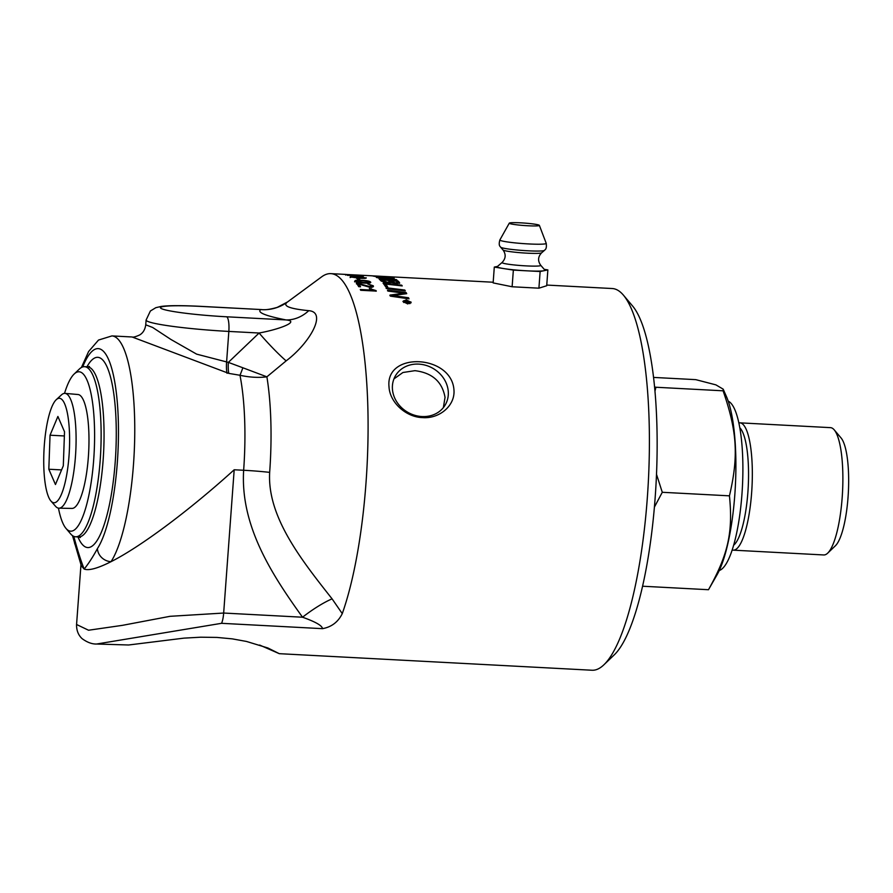 <?xml version="1.0" encoding="UTF-8"?>
<svg xmlns="http://www.w3.org/2000/svg" width="893" height="893" viewBox="0 0 893 893"><rect width="100%" height="100%" fill="white"/><g stroke="black" fill="none" stroke-linecap="round" stroke-linejoin="round"><path stroke-width="1.34" d="M407.197 301.722L407.096 302.303A190.455 46.112 93 0 0 406.929 301.879L407.041 301.287A191.124 46.269 93 0 1 407.197 301.722L408.492 301.767A191.124 46.269 -87 0 0 408.347 301.365L407.041 301.287M407.989 302.66L408.492 301.767M408.436 301.611L408.681 301.622A190.455 46.112 93 0 1 408.961 302.381L409.016 302.537M404.607 301.164A191.124 46.269 -87 0 0 404.473 300.818L408.793 301.041A191.124 46.269 93 0 1 409.072 301.789L408.257 302.682L406.806 301.979L405.176 302.671A191.124 46.269 -87 0 0 405.009 302.225L406.527 301.466A191.124 46.269 -87 0 0 406.449 301.265L404.607 301.164M406.382 302.281L406.527 301.466M408.961 302.381L408.257 302.682M408.681 301.622L408.793 301.041M409.831 303.698L410.311 302.738M407.666 303.564L410.378 302.001L406.382 300.137L403.692 301.644L407.599 303.91M410.311 303.04L410.378 302.001M403.647 301.499L403.725 302.515M410.255 301.767L410.992 302.872M402.966 301.365L404.016 300.617M411.037 302.035L407.788 303.921L403.022 301.611L406.259 299.814L411.093 302.582M386.133 288.361L404.719 290.66A190.455 46.112 93 0 1 404.842 290.895M386.736 288.595A191.124 46.269 -87 0 0 386.222 287.725L404.808 290.035A191.124 46.269 93 0 1 405.31 290.951L386.736 288.595M404.719 290.66L404.808 290.035M392.016 282.746L391.29 282.177A190.455 46.112 93 0 0 390.408 281.306L390.475 280.659A191.124 46.269 93 0 1 391.357 281.529L395.755 282.969L397.251 282.155A191.124 46.269 -87 0 0 396.336 281.217L390.475 280.659M396.793 283.594L397.485 283.315L397.251 282.155M383.532 281.328L383.454 281.987L382.829 281.44A190.455 46.112 93 0 0 381.847 280.514L381.914 279.855A191.124 46.269 93 0 1 382.896 280.793L387.808 282.389L389.46 281.541A191.124 46.269 -87 0 0 388.355 280.458L381.914 279.855M383.454 281.987L384.537 282.489M387.808 282.389L387.741 283.003L389.381 282.188M389.661 282.713L389.46 281.541M396.548 281.429L397.831 281.541A190.455 46.112 93 0 1 399.149 282.847L399.551 283.416M380.094 279.922L381.891 280.089M388.611 280.692L390.453 280.86M399.595 283.07L396.392 283.583L391.357 282.467L388.377 283.048L381.3 281.116A191.124 46.269 -87 0 0 379.235 279.185L397.898 280.893A191.124 46.269 93 0 1 399.216 282.199L399.64 282.925M397.831 281.541L397.898 280.893M373.531 276.127L373.542 275.892A191.124 46.269 93 0 1 376.321 276.462L374.2 276.317A191.124 46.269 -87 0 0 371.254 275.77L356.586 274.999M382.148 276.674L382.171 276.372A191.124 46.269 93 0 1 384.727 276.964L382.595 276.819A191.124 46.269 -87 0 0 380.05 276.25L371.655 275.803M389.527 277.02L389.538 276.752A191.124 46.269 93 0 1 392.719 277.522L390.598 277.377A191.124 46.269 -87 0 0 387.997 276.696L382.171 276.372M373.888 275.915L389.538 276.752M356.385 283.84L357.769 283.985L357.847 283.338L369.646 286.564L371.7 285.693L367.67 283.907L373.285 285.793C373.754 286.865 372.66 287.356 370.026 287.278L358.897 284.141L358.807 284.778A190.455 46.112 93 0 1 360.08 286.753M370.751 285.034L373.307 286.631M360.694 284.655L369.557 287.2L371.611 286.329M357.769 283.985L358.886 284.186M358.897 284.141A191.124 46.269 93 0 1 360.56 286.776L358.718 286.686A191.124 46.269 -87 0 0 356.463 283.204L357.847 283.338M373.196 286.419L373.285 285.793L373.441 286.34M371.7 286.631L371.7 285.693M367.391 281.328L361.911 280.793C357.256 280.581 355.369 280.748 356.251 281.284L363.317 282.501C367.972 282.701 369.858 282.523 368.976 281.954L367.391 281.328M368.24 283.137L368.909 282.601M368.976 282.768L368.976 281.954M354.61 281.853L356.486 280.882M368.909 281.887L370.707 282.4M355.403 281.005L355.481 280.346L361.453 280.302C366.766 280.558 369.802 281.139 370.562 282.043C371.432 282.992 369.155 283.338 363.764 283.092C358.484 282.791 355.459 282.166 354.688 281.206L355.481 280.346L354.688 281.206M356.954 275.022L345.859 274.475L356.954 275.022M345.736 275.122L345.848 274.564M358.629 275.837L358.595 275.144M344.296 274.397L345.948 274.43M359.935 275.736L348.828 275.323L359.935 275.736M361.587 276.718L361.565 275.993M363.127 276.305L347.265 275.245L363.306 276.205M347.265 275.245L347.969 275.446M362.859 277.243L351.742 276.975L358.852 277.868L364.478 277.645L362.859 277.243M364.489 278.415L364.478 277.645M350.123 277.556L351.663 277.042M364.534 277.913L365.672 278.225M366.03 278.125L366.063 277.734C366.967 278.337 364.712 278.504 359.321 278.248L350.179 276.897L350.938 276.417L366.219 277.946M350.179 276.897L350.938 276.417L350.882 277.076M357.479 279.141L358.573 279.196A190.455 46.112 93 0 1 359.243 279.81M358.093 279.755A191.124 46.269 -87 0 0 356.72 278.437L358.64 278.538A191.124 46.269 93 0 1 360.013 279.855L358.093 279.755M358.573 279.196L358.64 278.538M370.483 289.209L375.953 291.218M360.616 290.136L372.359 290.761L369.345 288.517L376.042 290.605A191.124 46.269 93 0 1 376.31 291.107L360.683 290.281A191.124 46.269 -87 0 0 360.281 289.499L372.459 290.147M371.108 289.243L371.198 288.618M376.79 277.611L378.264 277.567M393.634 278.181L393.646 277.935A191.124 46.269 93 0 1 394.226 278.225L378.453 277.567L396.392 279.632A191.124 46.269 93 0 1 396.961 280.078L386.01 279.118L376.21 277.176M383.432 277.422L393.646 277.935M376.511 277.477C375.719 276.942 376.913 276.774 380.117 276.975L383.454 277.187M378.23 278.058L378.286 277.388L378.409 278.091M383.622 283.874L385.72 284.097L385.642 284.722A190.455 46.112 93 0 1 387.227 286.977M391.346 284.7L401.616 285.838A190.455 46.112 93 0 1 401.638 285.86M385.642 286.787A191.124 46.269 -87 0 0 383.075 283.159L401.694 285.191A191.124 46.269 93 0 1 402.23 285.927L385.72 284.086A191.124 46.269 93 0 1 387.752 287.044L385.642 286.787M401.616 285.838L401.694 285.191M389.917 295.672L404.038 293.786L404.138 293.172L388.109 291.107A191.124 46.269 -87 0 0 387.618 290.18L406.181 292.614A191.124 46.269 93 0 1 406.706 293.674L392.864 295.561L408.548 297.749A191.124 46.269 93 0 1 409.016 298.854L390.498 296.163A191.124 46.269 -87 0 0 390.018 295.07L404.138 293.172M392.864 295.561L392.764 296.163L408.447 298.34A190.455 46.112 93 0 1 408.637 298.798M387.529 290.805L406.092 293.228A190.455 46.112 93 0 1 406.337 293.73M408.447 298.34L408.548 297.749M406.092 293.228L406.181 292.614M96.656 644.02L221.553 623.314L322.485 628.661C331.515 627.031 338.101 622.03 342.265 613.636A191.124 46.269 -87 0 0 367.704 402.542A191.124 46.269 -87 0 0 330.901 273.638A191.124 46.269 -87 0 0 321.692 276.819L287.49 302.001A40.241 39.928 53 0 1 260.711 309.581C256.883 312.383 265.333 315.832 286.084 319.94C299.802 321.19 281.15 328.959 259.104 333.022L228.351 362.379A13.417 3.248 -87 0 0 228.798 373.386L239.983 375.272C249.46 377.348 258.434 377.873 266.884 376.835L242.863 367.771A13.417 0.793 -70.9 0 1 239.983 375.272A117.351 28.409 93 0 1 243.644 470.265C240.228 526.133 272.041 574.768 302.537 617.219C315.597 621.863 322.25 625.68 322.485 628.661M97.426 644.043L128.614 644.992L183.947 638.138L200.746 637.2L216.977 637.423L232.325 638.875L246.501 641.453L267.867 647.972L279.297 653.676L259.64 645.047M279.297 653.676L592.026 670.241A191.124 46.269 93 0 0 603.869 664.816A191.124 46.269 93 0 0 648.329 481.829A191.124 46.269 93 0 0 623.448 295.181A191.124 46.269 93 0 0 616.081 289.41A191.124 46.269 93 0 0 612.23 288.528L546.75 285.068M547.867 269.909L546.706 285.738L538.914 288.182L540.131 271.517L547.867 269.909L544.239 269.34M529.259 287.669L520.195 287.189M538.914 288.182L512.124 286.765L493.137 282.902L494.298 267.074L503.819 268.592A23.944 1.953 4.2 0 0 526.736 270.813L540.131 271.517M389.002 386.658C385.363 351.116 451.825 354.633 453.968 390.107C455.207 405.913 439.122 418.962 422.579 417.611C406.036 417.21 389.694 402.442 389.002 386.658M393.936 378.911L402.922 372.504L414.932 370.673C432.19 372.794 442.225 381.691 445.038 397.374L443.374 407.599M50.946 501.029L55.567 506.309A57.487 13.92 -87 0 0 58.949 508.184A57.487 13.92 -87 0 0 72.757 478.135A57.487 13.92 -87 0 0 75.09 419.219A57.487 13.92 -87 0 0 65.022 393.378A57.487 13.92 -87 0 0 61.472 394.885L56.304 399.651A52.307 12.658 93 0 1 69.319 451.166A52.307 12.658 93 0 1 50.946 501.029A52.307 12.658 93 0 1 44.65 479.206A52.307 12.658 93 0 1 56.304 399.651M65.022 393.378L78.004 394.516A57.029 13.808 93 0 1 87.983 420.156A57.029 13.808 93 0 1 85.672 478.603A57.029 13.808 93 0 1 71.965 508.418L58.949 508.184M48.825 469.238L50.041 435.204L57.889 416.462L64.519 431.765L63.303 465.8L55.455 484.531L48.825 469.238L61.584 469.908M50.041 435.204L64.374 435.963M728.219 401.147A85.17 20.617 93 0 1 742.418 486.808A85.17 20.617 93 0 1 719.256 570.504M723.174 389.147L723.096 390.81C737.194 431.587 738.69 456.301 729.447 495.838C733.097 532.351 728.175 554.441 708.484 589.715L717.046 574.791A98.911 23.944 93 0 0 735.341 486.439A98.911 23.944 93 0 0 726.478 396.648L723.174 389.147L715.885 384.861L695.77 379.648L653.598 377.415M656.511 474.35L662.282 492.289L654.402 507.112M654.614 386.97L655.92 387.249L654.993 391.078M708.484 589.715L642.536 586.221M723.096 390.81L655.92 387.249M729.447 495.838L662.282 492.289M732.16 549.954A63.749 15.438 -87 0 0 733.209 550.155L823.737 554.955A63.749 15.438 -87 0 0 827.688 553.147L835.39 545.779A55.723 13.495 -87 0 0 848.35 492.423A55.723 13.495 -87 0 0 841.094 437.994L834.218 429.857A63.749 15.438 -87 0 0 831.763 427.937A63.749 15.438 -87 0 0 830.479 427.647L739.951 422.847A63.749 15.438 -87 0 0 738.879 422.947M827.688 553.147A63.749 15.438 -87 0 0 842.523 492.11A63.749 15.438 -87 0 0 834.218 429.857M733.209 550.155A63.749 15.438 -87 0 0 751.828 489.989A63.749 15.438 -87 0 0 741.223 423.148A63.749 15.438 -87 0 0 739.951 422.847M512.124 286.765L513.352 270.099L526.736 270.813A23.944 1.953 4.2 0 0 543.993 270.713A23.944 1.953 4.2 0 0 544.886 270.088L540.723 265.288C537.631 260.89 537.932 256.738 541.616 252.819L544.417 250.408A22.024 1.797 4.2 0 1 537.709 251.067A22.024 1.797 4.2 0 1 506.666 248.745A22.024 1.797 4.2 0 1 500.638 247.194L503.049 249.995A19.4 1.585 4.2 0 0 508.363 251.357A19.4 1.585 4.2 0 0 535.711 253.4A19.4 1.585 4.2 0 0 541.616 252.819M540.723 265.288A19.423 1.585 4.2 0 1 534.795 266.125A19.423 1.585 4.2 0 1 507.414 264.082A19.423 1.585 4.2 0 1 502.112 262.453L497.301 266.594A23.944 1.953 4.2 0 0 503.819 268.592L513.352 270.099M497.501 266.415L494.298 267.074M513.453 224.366A15.092 1.228 4.2 0 0 530.152 225.862A15.092 1.228 4.2 0 0 539.361 225.36A15.092 1.228 4.2 0 0 535.197 224.243A15.092 1.228 4.2 0 0 519.034 222.759A15.092 1.228 4.2 0 0 509.289 223.15A15.092 1.228 4.2 0 0 513.453 224.366M448.286 391.804A28.833 25.317 30.3 0 0 426.14 365.416A28.833 25.317 30.3 0 0 395.454 375.786A28.833 25.317 30.3 0 0 392.418 388.846A28.833 25.317 30.3 0 0 414.564 415.234A28.833 25.317 30.3 0 0 445.261 404.864A28.833 25.317 30.3 0 0 448.286 391.804M65.97 528.377L70.569 533.824A85.17 20.617 -87 0 0 73.851 536.392A85.17 20.617 -87 0 0 75.559 536.782A85.17 20.617 -87 0 0 100.451 456.401A85.17 20.617 -87 0 0 86.286 367.09A85.17 20.617 -87 0 0 84.567 366.688A85.17 20.617 -87 0 0 79.287 369.11L74.141 374.044A79.801 19.322 93 0 1 80.694 372.147A79.801 19.322 93 0 1 93.185 465.811A79.801 19.322 93 0 1 65.97 528.377A79.801 19.322 93 0 1 58.447 508.139M603.869 664.816L614.172 654.949A180.386 43.668 -87 0 0 656.132 482.242A180.386 43.668 -87 0 0 632.646 306.076L623.448 295.181M64.519 393.366A79.801 19.322 93 0 1 74.141 374.044M242.863 367.771L228.351 362.379L196.639 354.141L170.976 339.496L152.658 327.474L145.749 324.818C145.057 329.64 143.003 333.033 139.587 335.009C135.535 336.806 133.046 337.465 132.142 336.996L228.798 373.386M342.276 613.636L332.084 598.846A40.241 8.852 -36.3 0 0 302.537 617.219L223.663 613.045L170.038 616.315L122.43 625.346L88.541 630.235L76.575 624.497M332.084 598.846C300.729 559.174 267.163 516.5 269.664 472.364A40.241 3.282 4.2 0 0 243.644 470.265L234.189 469.774L223.663 613.045A13.417 3.248 -87 0 1 221.553 623.314M269.664 472.364A125.88 30.474 -87 0 0 266.884 376.835L286.128 360.884A40.241 4.565 47.8 0 1 259.104 333.022L228.842 331.426A13.417 3.248 -87 0 0 226.643 316.792A53.647 4.376 -175.8 0 1 161.979 308.866A53.647 4.376 -175.8 0 1 201.271 306.433L261.85 309.592C265.065 310.105 270.177 309.369 277.21 307.382L287.546 301.957M286.128 360.884C310.072 342.879 327.374 312.037 308.744 310.686A40.241 33.465 -78.8 0 1 286.084 319.94L226.643 316.792M308.744 310.686C289.243 308.721 282.166 305.83 287.49 302.001M82.692 366.945A103.945 25.16 93 0 1 117.374 403.134A103.945 25.16 93 0 1 97.426 548.581A13.417 11.989 32.9 0 0 111.022 561.686C140.435 546.884 189.684 510.137 234.189 469.774M74.9 544.261A13.417 10.973 -17.8 0 1 74.833 544.06A13.417 10.973 -17.8 0 1 74.599 539.26A103.945 25.16 93 0 1 73.728 536.347M81.308 565.827L84.165 569.064C88.809 570.839 97.761 568.372 111.022 561.686A117.351 28.409 -87 0 0 134.765 431.364A117.351 28.409 -87 0 0 111.938 335.913L98.52 340.054L88.597 351.541L81.408 367.503M391.29 282.177L391.357 281.529M395.688 283.527L395.755 282.969M382.829 281.44L382.896 280.793M399.149 282.847L399.216 282.199M369.557 287.2L369.646 286.564M363.016 285.425L363.105 284.789M363.25 283.059L363.317 282.501M399.316 294.322L399.405 293.719M397.575 296.789L397.675 296.186M733.6 545.255A60.166 14.567 -87 0 0 748.211 487.12A60.166 14.567 -87 0 0 739.817 427.769M509.289 223.15L499.89 239.916A23.24 1.898 4.2 0 0 506.298 241.78A23.24 1.898 4.2 0 0 539.071 244.224A23.24 1.898 4.2 0 0 546.215 243.32C547.063 249.85 544.563 249.772 544.417 250.408M77.937 536.916A95.227 23.051 -87 0 0 113.534 479.307A95.227 23.051 -87 0 0 99.681 357.758A95.227 23.051 -87 0 0 86.945 366.822M89.434 366.465L87.492 366.844A85.17 20.617 93 0 1 89.211 367.235A85.17 20.617 93 0 1 103.376 456.557A85.17 20.617 93 0 1 78.484 536.939L75.559 536.782M97.426 548.581C93.051 556.707 88.63 563.539 84.165 569.064C80.75 560.324 77.568 550.389 74.599 539.26M145.749 324.751L146.106 320.029A67.064 5.458 4.2 0 0 228.842 331.426L226.576 362.279A13.417 3.248 -87 0 0 227.023 373.285M261.649 309.581L201.003 306.366A13.417 3.248 93 0 1 201.271 306.433M408.458 302.682L408.559 302.102M406.438 302.225L406.549 301.644M493.182 282.233L379.57 276.216M345.591 274.408L330.901 273.638M502.112 262.453C505.818 258.557 506.13 254.405 503.049 249.995M499.89 239.916C498.093 246.256 500.582 246.546 500.638 247.194M539.361 225.36L546.215 243.32M80.37 537.519L78.484 536.939M87.492 366.844L84.567 366.688M132.175 336.985L111.938 335.913M96.723 644.02C92.169 644.21 87.313 642.435 82.156 638.696C78.361 635.213 76.497 630.547 76.552 624.687L80.962 564.767M72.5 535.644L81.397 566.117M201.003 306.366C181.614 305.395 168.275 305.428 161.008 306.466L155.806 307.694L150.381 310.998L146.106 320.029"/></g></svg>
